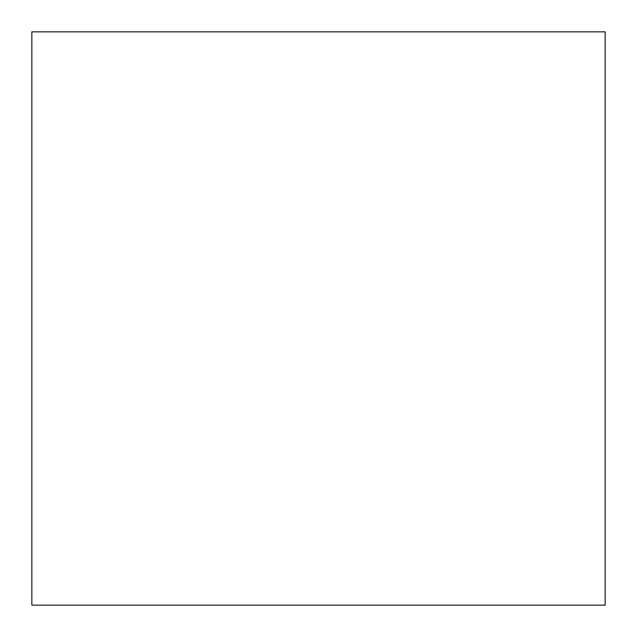 <?xml version="1.0" encoding="UTF-8"?>
<svg xmlns="http://www.w3.org/2000/svg" width="637" height="637" viewBox="0 0 637 637"><rect width="100%" height="100%" fill="white"/><g stroke="black" fill="none" stroke-linecap="round" stroke-linejoin="round"><path stroke-width="0.96" d="M605.15 605.15L31.85 605.15L31.85 31.85L605.15 31.85L605.15 605.15"/></g></svg>
